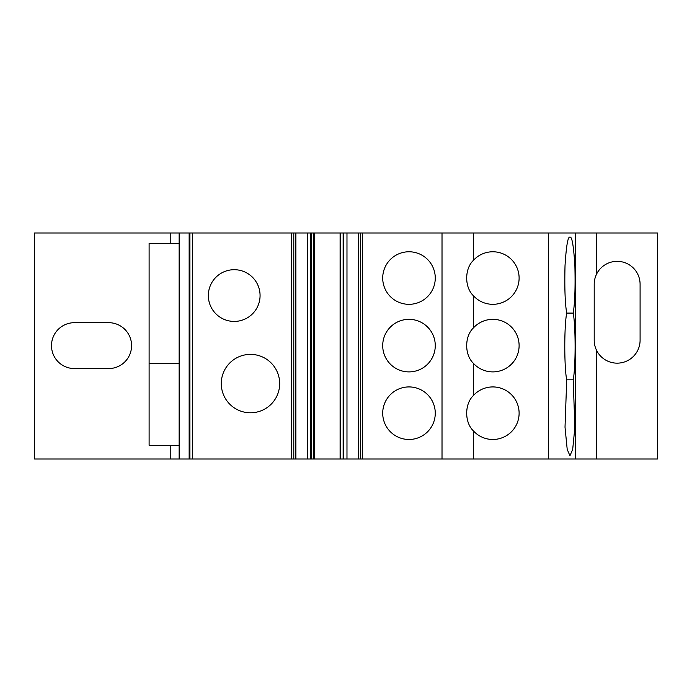 <?xml version="1.0" encoding="UTF-8"?>
<svg xmlns="http://www.w3.org/2000/svg" width="692" height="692" viewBox="0 0 692 692"><rect width="100%" height="100%" fill="white"/><g stroke="black" fill="none" stroke-linecap="round" stroke-linejoin="round"><path stroke-width="1.04" d="M250.469 354.382A29.202 29.202 0 0 0 221.276 383.584A29.202 29.202 0 0 0 250.469 412.787A29.202 29.202 0 0 0 279.672 383.584A29.202 29.202 0 0 0 250.469 354.382M234.207 269.698A25.863 25.863 0 0 0 208.344 295.562A25.863 25.863 0 0 0 234.207 321.425A25.863 25.863 0 0 0 260.071 295.562A25.863 25.863 0 0 0 234.207 269.698M408.989 251.767A26.279 26.279 90 0 0 382.711 278.046A26.279 26.279 90 0 0 408.989 304.324A26.279 26.279 90 0 0 435.268 278.046A26.279 26.279 90 0 0 408.989 251.767M408.989 319.341A26.279 26.279 90 0 0 382.711 345.619A26.279 26.279 90 0 0 408.989 371.898A26.279 26.279 90 0 0 435.268 345.619A26.279 26.279 90 0 0 408.989 319.341M408.989 386.923A26.279 26.279 90 0 0 382.711 413.202A26.279 26.279 90 0 0 408.989 439.481A26.279 26.279 90 0 0 435.268 413.202A26.279 26.279 90 0 0 408.989 386.923M179.141 308.917L179.141 459.012L34.6 459.012L34.6 232.988L346.977 232.988L346.977 459.012L473.38 459.012L473.38 430.865C464.47 422.44 464.47 403.964 473.38 395.539L473.38 363.283C464.47 354.858 464.47 336.381 473.38 327.956L473.38 295.709C464.47 287.284 464.47 268.807 473.38 260.382L473.38 232.988L657.4 232.988L657.4 459.012L596.288 459.012L596.288 349.754A22.94 22.94 0 0 0 640.091 340.196L640.091 284.3A22.94 22.94 0 0 0 596.288 274.741A22.94 22.94 0 0 0 594.203 284.3L594.203 340.196A22.94 22.94 0 0 0 596.288 349.754M473.38 430.865A26.279 26.279 0 0 0 519.112 413.202A26.279 26.279 0 0 0 473.38 395.539M473.38 295.709A26.279 26.279 0 0 0 519.112 278.046A26.279 26.279 0 0 0 473.38 260.382M473.38 363.283A26.279 26.279 0 0 0 519.112 345.619A26.279 26.279 0 0 0 473.38 327.956M566.713 313.087L573.192 313.087C574.844 303.58 575.415 287.803 574.888 265.737C573.616 245.781 571.973 236.257 569.948 237.166C567.924 236.257 566.281 245.781 565.018 265.737C564.49 287.803 565.053 303.58 566.713 313.087C564.144 325.647 564.144 367.27 566.713 379.83L565.018 427.172L567.206 449.402L569.948 455.751L572.691 449.402L574.888 427.172L573.192 379.83C575.753 367.27 575.753 325.647 573.192 313.087M179.072 445.319L149.109 445.319L149.109 243.42L179.141 243.42M179.072 363.629L149.109 363.629M346.977 459.012L295.873 459.012L295.873 232.988M179.141 232.988L179.141 459.012L295.873 459.012M473.38 459.012L596.288 459.012M346.977 232.988L473.38 232.988M548.522 459.012L548.522 232.988M575.433 459.012L575.433 232.988M307.343 232.988L307.343 459.012M293.789 459.012L293.789 232.988M192.506 459.012L192.506 232.988M189.919 459.012L189.919 232.988M189.15 459.012L189.15 232.988M108.644 368.568L74.433 368.568A22.94 22.94 0 0 1 51.493 345.619A22.94 22.94 0 0 1 74.433 322.68L108.644 322.68A22.94 22.94 0 0 1 131.584 345.619A22.94 22.94 0 0 1 108.644 368.568M596.288 274.741L596.288 232.988M360.532 459.012L360.532 232.988M442.015 459.012L442.015 232.988M566.713 379.83L573.192 379.83M310.76 232.988L310.76 459.012M343.561 232.988L343.561 459.012M358.447 459.012L358.447 232.988M291.704 459.012L291.704 232.988M170.794 459.012L170.794 445.319M170.794 243.42L170.794 232.988M362.617 459.012L362.617 232.988M340.741 232.988L340.741 459.012M340.101 232.988L340.101 459.012M314.22 232.988L314.22 459.012M313.58 232.988L313.58 459.012M343.137 459.012L343.137 232.988M311.184 459.012L311.184 232.988"/></g></svg>
